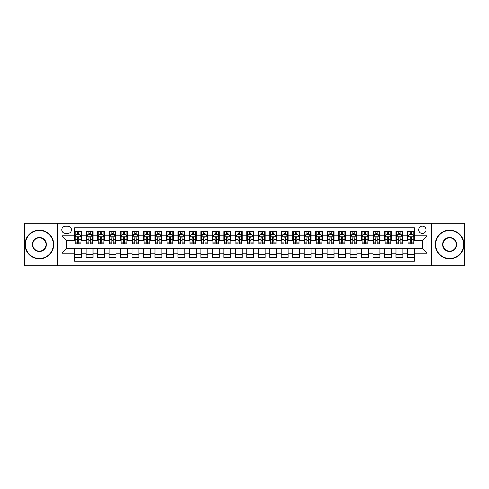 <?xml version="1.0" encoding="UTF-8"?>
<svg xmlns="http://www.w3.org/2000/svg" width="489" height="489" viewBox="0 0 489 489"><rect width="100%" height="100%" fill="white"/><g stroke="black" fill="none" stroke-linecap="round" stroke-linejoin="round"><path stroke-width="0.73" d="M422.374 226.138A3.674 3.674 0 0 0 418.706 229.812A3.674 3.674 0 0 0 422.374 233.485A3.674 3.674 0 0 0 426.047 229.812A3.674 3.674 0 0 0 422.374 226.138M431.555 265.729L464.55 265.729L464.55 223.271L431.555 223.271L431.555 265.729L57.445 265.729L57.445 223.271L24.45 223.271L24.45 265.729L57.445 265.729M414.342 231.59L407.459 231.59L407.459 235.777L402.869 235.777L402.869 240.368L407.459 240.368L407.459 235.777M402.869 235.777L402.869 231.59L395.98 231.59L395.98 235.777L391.389 235.777L391.389 240.368L395.98 240.368L395.98 235.777M391.389 235.777L391.389 231.59L384.507 231.59L384.507 235.777L379.916 235.777L379.916 240.368L384.507 240.368L384.507 235.777M379.916 235.777L379.916 231.59L373.028 231.59L373.028 235.777L368.437 235.777L368.437 240.368L373.028 240.368L373.028 235.777M368.437 235.777L368.437 231.59L361.554 231.59L361.554 235.777L356.964 235.777L356.964 240.368L361.554 240.368L361.554 235.777M356.964 235.777L356.964 231.59L350.075 231.59L350.075 235.777L345.491 235.777L345.491 240.368L350.075 240.368L350.075 235.777M345.491 235.777L345.491 231.59L338.602 231.59L338.602 235.777L334.011 235.777L334.011 240.368L338.602 240.368L338.602 235.777M334.011 235.777L334.011 231.59L327.129 231.59L327.129 235.777L322.538 235.777L322.538 240.368L327.129 240.368L327.129 235.777M322.538 235.777L322.538 231.59L315.649 231.59L315.649 235.777L311.059 235.777L311.059 240.368L315.649 240.368L315.649 235.777M311.059 235.777L311.059 231.59L304.176 231.59L304.176 235.777L299.586 235.777L299.586 240.368L304.176 240.368L304.176 235.777M299.586 235.777L299.586 231.59L292.697 231.59L292.697 235.777L288.107 235.777L288.107 240.368L292.697 240.368L292.697 235.777M288.107 235.777L288.107 231.59L281.224 231.59L281.224 235.777L276.633 235.777L276.633 240.368L281.224 240.368L281.224 235.777M276.633 235.777L276.633 231.59L269.745 231.59L269.745 235.777L265.154 235.777L265.154 240.368L269.745 240.368L269.745 235.777M265.154 235.777L265.154 231.59L258.271 231.59L258.271 235.777L253.681 235.777L253.681 240.368L258.271 240.368L258.271 235.777M253.681 235.777L253.681 231.59L246.792 231.59L246.792 235.777L242.208 235.777L242.208 240.368L246.792 240.368L246.792 235.777M242.208 235.777L242.208 231.59L235.319 231.59L235.319 235.777L230.729 235.777L230.729 240.368L235.319 240.368L235.319 235.777M230.729 235.777L230.729 231.59L223.846 231.59L223.846 235.777L219.255 235.777L219.255 240.368L223.846 240.368L223.846 235.777M219.255 235.777L219.255 231.59L212.367 231.59L212.367 235.777L207.776 235.777L207.776 240.368L212.367 240.368L212.367 235.777M207.776 235.777L207.776 231.59L200.893 231.59L200.893 235.777L196.303 235.777L196.303 240.368L200.893 240.368L200.893 235.777M196.303 235.777L196.303 231.59L189.414 231.59L189.414 235.777L184.824 235.777L184.824 240.368L189.414 240.368L189.414 235.777M184.824 235.777L184.824 231.59L177.941 231.59L177.941 235.777L173.351 235.777L173.351 240.368L177.941 240.368L177.941 235.777M173.351 235.777L173.351 231.59L166.462 231.59L166.462 235.777L161.871 235.777L161.871 240.368L166.462 240.368L166.462 235.777M161.871 235.777L161.871 231.59L154.989 231.59L154.989 235.777L150.398 235.777L150.398 240.368L154.989 240.368L154.989 235.777M150.398 235.777L150.398 231.59L143.509 231.59L143.509 235.777L138.925 235.777L138.925 240.368L143.509 240.368L143.509 235.777M138.925 235.777L138.925 231.59L132.036 231.59L132.036 235.777L127.446 235.777L127.446 240.368L132.036 240.368L132.036 235.777M127.446 235.777L127.446 231.59L120.563 231.59L120.563 235.777L115.972 235.777L115.972 240.368L120.563 240.368L120.563 235.777M115.972 235.777L115.972 231.59L109.084 231.59L109.084 235.777L104.493 235.777L104.493 240.368L109.084 240.368L109.084 235.777M104.493 235.777L104.493 231.59L97.611 231.59L97.611 235.777L93.02 235.777L93.02 240.368L97.611 240.368L97.611 235.777M93.02 235.777L93.02 231.59L86.131 231.59L86.131 240.368L81.541 240.368L81.541 231.59L74.658 231.59M74.658 257.41L81.541 257.41L81.541 248.632L86.131 248.632L86.131 257.41L93.02 257.41L93.02 248.632L97.611 248.632L97.611 253.223L93.02 253.223M97.611 253.223L97.611 257.41L104.493 257.41L104.493 248.632L109.084 248.632L109.084 253.223L104.493 253.223M109.084 253.223L109.084 257.41L115.972 257.41L115.972 248.632L120.563 248.632L120.563 253.223L115.972 253.223M120.563 253.223L120.563 257.41L127.446 257.41L127.446 248.632L132.036 248.632L132.036 253.223L127.446 253.223M132.036 253.223L132.036 257.41L138.925 257.41L138.925 248.632L143.509 248.632L143.509 253.223L138.925 253.223M143.509 253.223L143.509 257.41L150.398 257.41L150.398 248.632L154.989 248.632L154.989 253.223L150.398 253.223M154.989 253.223L154.989 257.41L161.871 257.41L161.871 248.632L166.462 248.632L166.462 253.223L161.871 253.223M166.462 253.223L166.462 257.41L173.351 257.41L173.351 248.632L177.941 248.632L177.941 253.223L173.351 253.223M177.941 253.223L177.941 257.41L184.824 257.41L184.824 248.632L189.414 248.632L189.414 253.223L184.824 253.223M189.414 253.223L189.414 257.41L196.303 257.41L196.303 248.632L200.893 248.632L200.893 253.223L196.303 253.223M200.893 253.223L200.893 257.41L207.776 257.41L207.776 248.632L212.367 248.632L212.367 253.223L207.776 253.223M212.367 253.223L212.367 257.41L219.255 257.41L219.255 248.632L223.846 248.632L223.846 253.223L219.255 253.223M223.846 253.223L223.846 257.41L230.729 257.41L230.729 248.632L235.319 248.632L235.319 253.223L230.729 253.223M235.319 253.223L235.319 257.41L242.208 257.41L242.208 248.632L246.792 248.632L246.792 253.223L242.208 253.223M246.792 253.223L246.792 257.41L253.681 257.41L253.681 248.632L258.271 248.632L258.271 253.223L253.681 253.223M258.271 253.223L258.271 257.41L265.154 257.41L265.154 248.632L269.745 248.632L269.745 253.223L265.154 253.223M269.745 253.223L269.745 257.41L276.633 257.41L276.633 248.632L281.224 248.632L281.224 253.223L276.633 253.223M281.224 253.223L281.224 257.41L288.107 257.41L288.107 248.632L292.697 248.632L292.697 253.223L288.107 253.223M292.697 253.223L292.697 257.41L299.586 257.41L299.586 248.632L304.176 248.632L304.176 253.223L299.586 253.223M304.176 253.223L304.176 257.41L311.059 257.41L311.059 248.632L315.649 248.632L315.649 253.223L311.059 253.223M315.649 253.223L315.649 257.41L322.538 257.41L322.538 248.632L327.129 248.632L327.129 253.223L322.538 253.223M327.129 253.223L327.129 257.41L334.011 257.41L334.011 248.632L338.602 248.632L338.602 253.223L334.011 253.223M338.602 253.223L338.602 257.41L345.491 257.41L345.491 248.632L350.075 248.632L350.075 253.223L345.491 253.223M350.075 253.223L350.075 257.41L356.964 257.41L356.964 248.632L361.554 248.632L361.554 253.223L356.964 253.223M361.554 253.223L361.554 257.41L368.437 257.41L368.437 248.632L373.028 248.632L373.028 253.223L368.437 253.223M373.028 253.223L373.028 257.41L379.916 257.41L379.916 248.632L384.507 248.632L384.507 253.223L379.916 253.223M384.507 253.223L384.507 257.41L391.389 257.41L391.389 248.632L395.98 248.632L395.98 253.223L391.389 253.223M395.98 253.223L395.98 257.41L402.869 257.41L402.869 248.632L407.459 248.632L407.459 253.223L402.869 253.223M65.361 233.369L67.885 233.369A3.557 3.557 0 0 0 71.443 229.812A3.557 3.557 0 0 0 67.885 226.254L65.361 226.254A3.557 3.557 0 0 0 61.803 229.812A3.557 3.557 0 0 0 65.361 233.369M431.555 223.271L57.445 223.271M414.342 235.777L414.342 227.746L74.658 227.746L74.658 240.368L66.626 240.368L66.626 248.632L74.658 248.632L74.658 261.254L414.342 261.254L414.342 248.632L422.374 248.632L422.374 240.368L414.342 240.368L414.342 235.777L426.964 235.777L426.964 253.223L414.342 253.223M74.658 253.223L62.036 253.223L62.036 235.777L74.658 235.777M407.459 253.223L407.459 257.41L414.342 257.41M74.658 234.457L75.233 234.457M77.409 234.457L78.79 234.457M80.966 234.457L81.541 234.457M74.658 240.252L75.233 240.252M77.409 240.252L78.79 240.252M80.966 240.252L81.541 240.252M74.658 248.748L81.541 248.748M74.658 254.543L81.541 254.543M86.131 240.252L86.706 240.252M88.888 240.252L90.263 240.252M92.445 240.252L93.02 240.252M86.131 234.457L86.706 234.457M88.888 234.457L90.263 234.457M92.445 234.457L93.02 234.457M86.131 248.748L93.02 248.748M86.131 254.543L93.02 254.543M97.611 248.748L104.493 248.748M97.611 254.543L104.493 254.543M97.611 234.457L98.185 234.457M100.361 234.457L101.743 234.457M103.919 234.457L104.493 234.457M97.611 240.252L98.185 240.252M100.361 240.252L101.743 240.252M103.919 240.252L104.493 240.252M109.084 248.748L115.972 248.748M109.084 254.543L115.972 254.543M109.084 234.457L109.658 234.457M111.84 234.457L113.216 234.457M115.398 234.457L115.972 234.457M109.084 240.252L109.658 240.252M111.84 240.252L113.216 240.252M115.398 240.252L115.972 240.252M120.563 248.748L127.446 248.748M120.563 254.543L127.446 254.543M120.563 234.457L121.131 234.457M123.314 234.457L124.689 234.457M126.871 234.457L127.446 234.457M120.563 240.252L121.131 240.252M123.314 240.252L124.689 240.252M126.871 240.252L127.446 240.252M132.036 248.748L138.925 248.748M132.036 254.543L138.925 254.543M132.036 234.457L132.611 234.457M134.793 234.457L136.168 234.457M138.35 234.457L138.925 234.457M132.036 240.252L132.611 240.252M134.793 240.252L136.168 240.252M138.35 240.252L138.925 240.252M143.509 248.748L150.398 248.748M143.509 254.543L150.398 254.543M143.509 234.457L144.084 234.457M146.266 234.457L147.641 234.457M149.823 234.457L150.398 234.457M143.509 240.252L144.084 240.252M146.266 240.252L147.641 240.252M149.823 240.252L150.398 240.252M154.989 248.748L161.871 248.748M154.989 254.543L161.871 254.543M154.989 234.457L155.563 234.457M157.745 234.457L159.121 234.457M161.303 234.457L161.871 234.457M154.989 240.252L155.563 240.252M157.745 240.252L159.121 240.252M161.303 240.252L161.871 240.252M166.462 248.748L173.351 248.748M166.462 254.543L173.351 254.543M166.462 234.457L167.036 234.457M169.218 234.457L170.594 234.457M172.776 234.457L173.351 234.457M166.462 240.252L167.036 240.252M169.218 240.252L170.594 240.252M172.776 240.252L173.351 240.252M177.941 248.748L184.824 248.748M177.941 254.543L184.824 254.543M177.941 234.457L178.516 234.457M180.692 234.457L182.073 234.457M184.249 234.457L184.824 234.457M177.941 240.252L178.516 240.252M180.692 240.252L182.073 240.252M184.249 240.252L184.824 240.252M189.414 248.748L196.303 248.748M189.414 254.543L196.303 254.543M189.414 234.457L189.989 234.457M192.171 234.457L193.546 234.457M195.728 234.457L196.303 234.457M189.414 240.252L189.989 240.252M192.171 240.252L193.546 240.252M195.728 240.252L196.303 240.252M200.893 248.748L207.776 248.748M200.893 254.543L207.776 254.543M200.893 234.457L201.468 234.457M203.644 234.457L205.025 234.457M207.202 234.457L207.776 234.457M200.893 240.252L201.468 240.252M203.644 240.252L205.025 240.252M207.202 240.252L207.776 240.252M212.367 248.748L219.255 248.748M212.367 254.543L219.255 254.543M212.367 234.457L212.941 234.457M215.123 234.457L216.499 234.457M218.681 234.457L219.255 234.457M212.367 240.252L212.941 240.252M215.123 240.252L216.499 240.252M218.681 240.252L219.255 240.252M223.846 248.748L230.729 248.748M223.846 254.543L230.729 254.543M223.846 234.457L224.414 234.457M226.596 234.457L227.972 234.457M230.154 234.457L230.729 234.457M223.846 240.252L224.414 240.252M226.596 240.252L227.972 240.252M230.154 240.252L230.729 240.252M235.319 248.748L242.208 248.748M235.319 254.543L242.208 254.543M235.319 234.457L235.894 234.457M238.076 234.457L239.451 234.457M241.633 234.457L242.208 234.457M235.319 240.252L235.894 240.252M238.076 240.252L239.451 240.252M241.633 240.252L242.208 240.252M246.792 248.748L253.681 248.748M246.792 254.543L253.681 254.543M246.792 234.457L247.367 234.457M249.549 234.457L250.924 234.457M253.106 234.457L253.681 234.457M246.792 240.252L247.367 240.252M249.549 240.252L250.924 240.252M253.106 240.252L253.681 240.252M258.271 248.748L265.154 248.748M258.271 254.543L265.154 254.543M258.271 234.457L258.846 234.457M261.028 234.457L262.404 234.457M264.586 234.457L265.154 234.457M258.271 240.252L258.846 240.252M261.028 240.252L262.404 240.252M264.586 240.252L265.154 240.252M269.745 248.748L276.633 248.748M269.745 254.543L276.633 254.543M269.745 234.457L270.319 234.457M272.501 234.457L273.877 234.457M276.059 234.457L276.633 234.457M269.745 240.252L270.319 240.252M272.501 240.252L273.877 240.252M276.059 240.252L276.633 240.252M281.224 248.748L288.107 248.748M281.224 254.543L288.107 254.543M281.224 234.457L281.798 234.457M283.975 234.457L285.356 234.457M287.532 234.457L288.107 234.457M281.224 240.252L281.798 240.252M283.975 240.252L285.356 240.252M287.532 240.252L288.107 240.252M292.697 248.748L299.586 248.748M292.697 254.543L299.586 254.543M292.697 234.457L293.272 234.457M295.454 234.457L296.829 234.457M299.011 234.457L299.586 234.457M292.697 240.252L293.272 240.252M295.454 240.252L296.829 240.252M299.011 240.252L299.586 240.252M304.176 248.748L311.059 248.748M304.176 254.543L311.059 254.543M304.176 234.457L304.751 234.457M306.927 234.457L308.308 234.457M310.484 234.457L311.059 234.457M304.176 240.252L304.751 240.252M306.927 240.252L308.308 240.252M310.484 240.252L311.059 240.252M315.649 248.748L322.538 248.748M315.649 254.543L322.538 254.543M315.649 234.457L316.224 234.457M318.406 234.457L319.782 234.457M321.964 234.457L322.538 234.457M315.649 240.252L316.224 240.252M318.406 240.252L319.782 240.252M321.964 240.252L322.538 240.252M327.129 248.748L334.011 248.748M327.129 254.543L334.011 254.543M327.129 234.457L327.697 234.457M329.879 234.457L331.255 234.457M333.437 234.457L334.011 234.457M327.129 240.252L327.697 240.252M329.879 240.252L331.255 240.252M333.437 240.252L334.011 240.252M338.602 248.748L345.491 248.748M338.602 254.543L345.491 254.543M338.602 234.457L339.177 234.457M341.359 234.457L342.734 234.457M344.916 234.457L345.491 234.457M338.602 240.252L339.177 240.252M341.359 240.252L342.734 240.252M344.916 240.252L345.491 240.252M350.075 248.748L356.964 248.748M350.075 254.543L356.964 254.543M350.075 234.457L350.65 234.457M352.832 234.457L354.207 234.457M356.389 234.457L356.964 234.457M350.075 240.252L350.65 240.252M352.832 240.252L354.207 240.252M356.389 240.252L356.964 240.252M361.554 248.748L368.437 248.748M361.554 254.543L368.437 254.543M361.554 234.457L362.129 234.457M364.311 234.457L365.686 234.457M367.869 234.457L368.437 234.457M361.554 240.252L362.129 240.252M364.311 240.252L365.686 240.252M367.869 240.252L368.437 240.252M373.028 248.748L379.916 248.748M373.028 254.543L379.916 254.543M373.028 234.457L373.602 234.457M375.784 234.457L377.16 234.457M379.342 234.457L379.916 234.457M373.028 240.252L373.602 240.252M375.784 240.252L377.16 240.252M379.342 240.252L379.916 240.252M384.507 248.748L391.389 248.748M384.507 254.543L391.389 254.543M384.507 234.457L385.081 234.457M387.257 234.457L388.639 234.457M390.815 234.457L391.389 234.457M384.507 240.252L385.081 240.252M387.257 240.252L388.639 240.252M390.815 240.252L391.389 240.252M395.98 248.748L402.869 248.748M395.98 254.543L402.869 254.543M395.98 234.457L396.555 234.457M398.737 234.457L400.112 234.457M402.294 234.457L402.869 234.457M395.98 240.252L396.555 240.252M398.737 240.252L400.112 240.252M402.294 240.252L402.869 240.252M407.459 248.748L414.342 248.748M407.459 254.543L414.342 254.543M407.459 234.457L408.034 234.457M410.21 234.457L411.591 234.457M413.767 234.457L414.342 234.457M407.459 240.252L408.034 240.252M410.21 240.252L411.591 240.252M413.767 240.252L414.342 240.252M66.626 240.368L62.036 235.777M66.626 248.632L62.036 253.223M426.964 235.777L422.374 240.368M426.964 253.223L422.374 248.632M78.79 233.082L77.409 233.082M80.966 242.874L78.79 242.874L78.79 243.809L80.966 243.809L80.966 236.81L79.823 234.518L76.376 234.518L75.233 236.81L75.233 243.809L77.409 243.809L77.409 242.874L75.233 242.874M75.233 236.81L75.233 231.59M80.966 236.81L80.966 231.59M77.409 234.518L77.409 231.59M78.79 231.59L78.79 234.518M78.79 242.874L78.79 237.672C78.332 236.786 77.873 236.786 77.409 237.672L77.409 242.874M39.371 230.502A13.998 13.998 0 0 0 25.367 244.5A13.998 13.998 0 0 0 39.371 258.498A13.998 13.998 0 0 0 53.368 244.5A13.998 13.998 0 0 0 39.371 230.502M39.371 258.846A14.346 14.346 0 0 1 25.025 244.5A14.346 14.346 0 0 1 39.371 230.154A14.346 14.346 0 0 1 53.711 244.5A14.346 14.346 0 0 1 39.371 258.846M39.371 237.501A6.999 6.999 0 0 1 46.369 244.5A6.999 6.999 0 0 1 39.371 251.499A6.999 6.999 0 0 1 32.366 244.5A6.999 6.999 0 0 1 39.371 237.501M39.371 251.157A6.657 6.657 0 0 0 46.027 244.5A6.657 6.657 0 0 0 39.371 237.843A6.657 6.657 0 0 0 32.714 244.5A6.657 6.657 0 0 0 39.371 251.157M449.629 230.502A13.998 13.998 0 0 0 435.632 244.5A13.998 13.998 0 0 0 449.629 258.498A13.998 13.998 0 0 0 463.633 244.5A13.998 13.998 0 0 0 449.629 230.502M449.629 258.846A14.346 14.346 0 0 1 435.289 244.5A14.346 14.346 0 0 1 449.629 230.154A14.346 14.346 0 0 1 463.975 244.5A14.346 14.346 0 0 1 449.629 258.846M449.629 237.501A6.999 6.999 0 0 1 456.634 244.5A6.999 6.999 0 0 1 449.629 251.499A6.999 6.999 0 0 1 442.631 244.5A6.999 6.999 0 0 1 449.629 237.501M449.629 251.157A6.657 6.657 0 0 0 456.286 244.5A6.657 6.657 0 0 0 449.629 237.843A6.657 6.657 0 0 0 442.973 244.5A6.657 6.657 0 0 0 449.629 251.157M90.263 233.082L88.888 233.082M92.445 242.874L90.263 242.874L90.263 243.809L92.445 243.809L92.445 236.81L91.296 234.518L87.855 234.518L86.706 236.81L86.706 243.809L88.888 243.809L88.888 242.874L86.706 242.874M86.706 236.81L86.706 231.59M92.445 236.81L92.445 231.59M88.888 234.518L88.888 231.59M90.263 231.59L90.263 234.518M90.263 242.874L90.263 237.672C89.805 236.786 89.346 236.786 88.888 237.672L88.888 242.874M101.743 233.082L100.361 233.082M103.919 242.874L101.743 242.874L101.743 243.809L103.919 243.809L103.919 236.81L102.776 234.518L99.328 234.518L98.185 236.81L98.185 243.809L100.361 243.809L100.361 242.874L98.185 242.874M98.185 236.81L98.185 231.59M103.919 236.81L103.919 231.59M100.361 234.518L100.361 231.59M101.743 231.59L101.743 234.518M101.743 242.874L101.743 237.672C101.284 236.786 100.82 236.786 100.361 237.672L100.361 242.874M113.216 233.082L111.84 233.082M115.398 242.874L113.216 242.874L113.216 243.809L115.398 243.809L115.398 236.81L114.249 234.518L110.807 234.518L109.658 236.81L109.658 243.809L111.84 243.809L111.84 242.874L109.658 242.874M109.658 236.81L109.658 231.59M115.398 236.81L115.398 231.59M111.84 234.518L111.84 231.59M113.216 231.59L113.216 234.518M113.216 242.874L113.216 237.672C112.757 236.786 112.299 236.786 111.84 237.672L111.84 242.874M124.689 233.082L123.314 233.082M126.871 242.874L124.689 242.874L124.689 243.809L126.871 243.809L126.871 236.81L125.722 234.518L122.281 234.518L121.131 236.81L121.131 243.809L123.314 243.809L123.314 242.874L121.131 242.874M121.131 236.81L121.131 231.59M126.871 236.81L126.871 231.59M123.314 234.518L123.314 231.59M124.689 231.59L124.689 234.518M124.689 242.874L124.689 237.672C124.23 236.786 123.772 236.786 123.314 237.672L123.314 242.874M136.168 233.082L134.793 233.082M138.35 242.874L136.168 242.874L136.168 243.809L138.35 243.809L138.35 236.81L137.201 234.518L133.76 234.518L132.611 236.81L132.611 243.809L134.793 243.809L134.793 242.874L132.611 242.874M132.611 236.81L132.611 231.59M138.35 236.81L138.35 231.59M134.793 234.518L134.793 231.59M136.168 231.59L136.168 234.518M136.168 242.874L136.168 237.672C135.71 236.786 135.251 236.786 134.793 237.672L134.793 242.874M147.641 233.082L146.266 233.082M149.823 242.874L147.641 242.874L147.641 243.809L149.823 243.809L149.823 236.81L148.674 234.518L145.233 234.518L144.084 236.81L144.084 243.809L146.266 243.809L146.266 242.874L144.084 242.874M144.084 236.81L144.084 231.59M149.823 236.81L149.823 231.59M146.266 234.518L146.266 231.59M147.641 231.59L147.641 234.518M147.641 242.874L147.641 237.672C147.183 236.786 146.724 236.786 146.266 237.672L146.266 242.874M159.121 233.082L157.745 233.082M161.303 242.874L159.121 242.874L159.121 243.809L161.303 243.809L161.303 236.81L160.154 234.518L156.712 234.518L155.563 236.81L155.563 243.809L157.745 243.809L157.745 242.874L155.563 242.874M155.563 236.81L155.563 231.59M161.303 236.81L161.303 231.59M157.745 234.518L157.745 231.59M159.121 231.59L159.121 234.518M159.121 242.874L159.121 237.672C158.662 236.786 158.204 236.786 157.745 237.672L157.745 242.874M170.594 233.082L169.218 233.082M172.776 242.874L170.594 242.874L170.594 243.809L172.776 243.809L172.776 236.81L171.627 234.518L168.185 234.518L167.036 236.81L167.036 243.809L169.218 243.809L169.218 242.874L167.036 242.874M167.036 236.81L167.036 231.59M172.776 236.81L172.776 231.59M169.218 234.518L169.218 231.59M170.594 231.59L170.594 234.518M170.594 242.874L170.594 237.672C170.135 236.786 169.677 236.786 169.218 237.672L169.218 242.874M182.073 233.082L180.692 233.082M184.249 242.874L182.073 242.874L182.073 243.809L184.249 243.809L184.249 236.81L183.106 234.518L179.659 234.518L178.516 236.81L178.516 243.809L180.692 243.809L180.692 242.874L178.516 242.874M178.516 236.81L178.516 231.59M184.249 236.81L184.249 231.59M180.692 234.518L180.692 231.59M182.073 231.59L182.073 234.518M182.073 242.874L182.073 237.672C181.615 236.786 181.156 236.786 180.692 237.672L180.692 242.874M193.546 233.082L192.171 233.082M195.728 242.874L193.546 242.874L193.546 243.809L195.728 243.809L195.728 236.81L194.579 234.518L191.138 234.518L189.989 236.81L189.989 243.809L192.171 243.809L192.171 242.874L189.989 242.874M189.989 236.81L189.989 231.59M195.728 236.81L195.728 231.59M192.171 234.518L192.171 231.59M193.546 231.59L193.546 234.518M193.546 242.874L193.546 237.672C193.088 236.786 192.629 236.786 192.171 237.672L192.171 242.874M205.025 233.082L203.644 233.082M207.202 242.874L205.025 242.874L205.025 243.809L207.202 243.809L207.202 236.81L206.058 234.518L202.611 234.518L201.468 236.81L201.468 243.809L203.644 243.809L203.644 242.874L201.468 242.874M201.468 236.81L201.468 231.59M207.202 236.81L207.202 231.59M203.644 234.518L203.644 231.59M205.025 231.59L205.025 234.518M205.025 242.874L205.025 237.672C204.567 236.786 204.102 236.786 203.644 237.672L203.644 242.874M216.499 233.082L215.123 233.082M218.681 242.874L216.499 242.874L216.499 243.809L218.681 243.809L218.681 236.81L217.532 234.518L214.09 234.518L212.941 236.81L212.941 243.809L215.123 243.809L215.123 242.874L212.941 242.874M212.941 236.81L212.941 231.59M218.681 236.81L218.681 231.59M215.123 234.518L215.123 231.59M216.499 231.59L216.499 234.518M216.499 242.874L216.499 237.672C216.04 236.786 215.582 236.786 215.123 237.672L215.123 242.874M227.972 233.082L226.596 233.082M230.154 242.874L227.972 242.874L227.972 243.809L230.154 243.809L230.154 236.81L229.005 234.518L225.563 234.518L224.414 236.81L224.414 243.809L226.596 243.809L226.596 242.874L224.414 242.874M224.414 236.81L224.414 231.59M230.154 236.81L230.154 231.59M226.596 234.518L226.596 231.59M227.972 231.59L227.972 234.518M227.972 242.874L227.972 237.672C227.513 236.786 227.055 236.786 226.596 237.672L226.596 242.874M239.451 233.082L238.076 233.082M241.633 242.874L239.451 242.874L239.451 243.809L241.633 243.809L241.633 236.81L240.484 234.518L237.043 234.518L235.894 236.81L235.894 243.809L238.076 243.809L238.076 242.874L235.894 242.874M235.894 236.81L235.894 231.59M241.633 236.81L241.633 231.59M238.076 234.518L238.076 231.59M239.451 231.59L239.451 234.518M239.451 242.874L239.451 237.672C238.993 236.786 238.534 236.786 238.076 237.672L238.076 242.874M250.924 233.082L249.549 233.082M253.106 242.874L250.924 242.874L250.924 243.809L253.106 243.809L253.106 236.81L251.957 234.518L248.516 234.518L247.367 236.81L247.367 243.809L249.549 243.809L249.549 242.874L247.367 242.874M247.367 236.81L247.367 231.59M253.106 236.81L253.106 231.59M249.549 234.518L249.549 231.59M250.924 231.59L250.924 234.518M250.924 242.874L250.924 237.672C250.466 236.786 250.007 236.786 249.549 237.672L249.549 242.874M262.404 233.082L261.028 233.082M264.586 242.874L262.404 242.874L262.404 243.809L264.586 243.809L264.586 236.81L263.437 234.518L259.995 234.518L258.846 236.81L258.846 243.809L261.028 243.809L261.028 242.874L258.846 242.874M258.846 236.81L258.846 231.59M264.586 236.81L264.586 231.59M261.028 234.518L261.028 231.59M262.404 231.59L262.404 234.518M262.404 242.874L262.404 237.672C261.945 236.786 261.487 236.786 261.028 237.672L261.028 242.874M273.877 233.082L272.501 233.082M276.059 242.874L273.877 242.874L273.877 243.809L276.059 243.809L276.059 236.81L274.91 234.518L271.468 234.518L270.319 236.81L270.319 243.809L272.501 243.809L272.501 242.874L270.319 242.874M270.319 236.81L270.319 231.59M276.059 236.81L276.059 231.59M272.501 234.518L272.501 231.59M273.877 231.59L273.877 234.518M273.877 242.874L273.877 237.672C273.418 236.786 272.96 236.786 272.501 237.672L272.501 242.874M285.356 233.082L283.975 233.082M287.532 242.874L285.356 242.874L285.356 243.809L287.532 243.809L287.532 236.81L286.389 234.518L282.942 234.518L281.798 236.81L281.798 243.809L283.975 243.809L283.975 242.874L281.798 242.874M281.798 236.81L281.798 231.59M287.532 236.81L287.532 231.59M283.975 234.518L283.975 231.59M285.356 231.59L285.356 234.518M285.356 242.874L285.356 237.672C284.898 236.786 284.439 236.786 283.975 237.672L283.975 242.874M296.829 233.082L295.454 233.082M299.011 242.874L296.829 242.874L296.829 243.809L299.011 243.809L299.011 236.81L297.862 234.518L294.421 234.518L293.272 236.81L293.272 243.809L295.454 243.809L295.454 242.874L293.272 242.874M293.272 236.81L293.272 231.59M299.011 236.81L299.011 231.59M295.454 234.518L295.454 231.59M296.829 231.59L296.829 234.518M296.829 242.874L296.829 237.672C296.371 236.786 295.912 236.786 295.454 237.672L295.454 242.874M308.308 233.082L306.927 233.082M310.484 242.874L308.308 242.874L308.308 243.809L310.484 243.809L310.484 236.81L309.341 234.518L305.894 234.518L304.751 236.81L304.751 243.809L306.927 243.809L306.927 242.874L304.751 242.874M304.751 236.81L304.751 231.59M310.484 236.81L310.484 231.59M306.927 234.518L306.927 231.59M308.308 231.59L308.308 234.518M308.308 242.874L308.308 237.672C307.85 236.786 307.385 236.786 306.927 237.672L306.927 242.874M319.782 233.082L318.406 233.082M321.964 242.874L319.782 242.874L319.782 243.809L321.964 243.809L321.964 236.81L320.815 234.518L317.373 234.518L316.224 236.81L316.224 243.809L318.406 243.809L318.406 242.874L316.224 242.874M316.224 236.81L316.224 231.59M321.964 236.81L321.964 231.59M318.406 234.518L318.406 231.59M319.782 231.59L319.782 234.518M319.782 242.874L319.782 237.672C319.323 236.786 318.865 236.786 318.406 237.672L318.406 242.874M331.255 233.082L329.879 233.082M333.437 242.874L331.255 242.874L331.255 243.809L333.437 243.809L333.437 236.81L332.288 234.518L328.846 234.518L327.697 236.81L327.697 243.809L329.879 243.809L329.879 242.874L327.697 242.874M327.697 236.81L327.697 231.59M333.437 236.81L333.437 231.59M329.879 234.518L329.879 231.59M331.255 231.59L331.255 234.518M331.255 242.874L331.255 237.672C330.796 236.786 330.338 236.786 329.879 237.672L329.879 242.874M342.734 233.082L341.359 233.082M344.916 242.874L342.734 242.874L342.734 243.809L344.916 243.809L344.916 236.81L343.767 234.518L340.326 234.518L339.177 236.81L339.177 243.809L341.359 243.809L341.359 242.874L339.177 242.874M339.177 236.81L339.177 231.59M344.916 236.81L344.916 231.59M341.359 234.518L341.359 231.59M342.734 231.59L342.734 234.518M342.734 242.874L342.734 237.672C342.276 236.786 341.817 236.786 341.359 237.672L341.359 242.874M354.207 233.082L352.832 233.082M356.389 242.874L354.207 242.874L354.207 243.809L356.389 243.809L356.389 236.81L355.24 234.518L351.799 234.518L350.65 236.81L350.65 243.809L352.832 243.809L352.832 242.874L350.65 242.874M350.65 236.81L350.65 231.59M356.389 236.81L356.389 231.59M352.832 234.518L352.832 231.59M354.207 231.59L354.207 234.518M354.207 242.874L354.207 237.672C353.749 236.786 353.29 236.786 352.832 237.672L352.832 242.874M365.686 233.082L364.311 233.082M367.869 242.874L365.686 242.874L365.686 243.809L367.869 243.809L367.869 236.81L366.719 234.518L363.278 234.518L362.129 236.81L362.129 243.809L364.311 243.809L364.311 242.874L362.129 242.874M362.129 236.81L362.129 231.59M367.869 236.81L367.869 231.59M364.311 234.518L364.311 231.59M365.686 231.59L365.686 234.518M365.686 242.874L365.686 237.672C365.228 236.786 364.77 236.786 364.311 237.672L364.311 242.874M377.16 233.082L375.784 233.082M379.342 242.874L377.16 242.874L377.16 243.809L379.342 243.809L379.342 236.81L378.193 234.518L374.751 234.518L373.602 236.81L373.602 243.809L375.784 243.809L375.784 242.874L373.602 242.874M373.602 236.81L373.602 231.59M379.342 236.81L379.342 231.59M375.784 234.518L375.784 231.59M377.16 231.59L377.16 234.518M377.16 242.874L377.16 237.672C376.701 236.786 376.243 236.786 375.784 237.672L375.784 242.874M388.639 233.082L387.257 233.082M390.815 242.874L388.639 242.874L388.639 243.809L390.815 243.809L390.815 236.81L389.672 234.518L386.224 234.518L385.081 236.81L385.081 243.809L387.257 243.809L387.257 242.874L385.081 242.874M385.081 236.81L385.081 231.59M390.815 236.81L390.815 231.59M387.257 234.518L387.257 231.59M388.639 231.59L388.639 234.518M388.639 242.874L388.639 237.672C388.18 236.786 387.722 236.786 387.257 237.672L387.257 242.874M400.112 233.082L398.737 233.082M402.294 242.874L400.112 242.874L400.112 243.809L402.294 243.809L402.294 236.81L401.145 234.518L397.704 234.518L396.555 236.81L396.555 243.809L398.737 243.809L398.737 242.874L396.555 242.874M396.555 236.81L396.555 231.59M402.294 236.81L402.294 231.59M398.737 234.518L398.737 231.59M400.112 231.59L400.112 234.518M400.112 242.874L400.112 237.672C399.654 236.786 399.195 236.786 398.737 237.672L398.737 242.874M411.591 233.082L410.21 233.082M413.767 242.874L411.591 242.874L411.591 243.809L413.767 243.809L413.767 236.81L412.624 234.518L409.177 234.518L408.034 236.81L408.034 243.809L410.21 243.809L410.21 242.874L408.034 242.874M408.034 236.81L408.034 231.59M413.767 236.81L413.767 231.59M410.21 234.518L410.21 231.59M411.591 231.59L411.591 234.518M411.591 242.874L411.591 237.672C411.133 236.786 410.668 236.786 410.21 237.672L410.21 242.874M86.131 253.223L81.541 253.223M86.131 235.777L81.541 235.777M80.942 236.755L75.257 236.755M75.233 235.148L76.064 235.148M80.135 235.148L80.966 235.148M77.409 239.469L75.233 239.469M80.966 239.469L78.79 239.469M78.79 233.809L77.409 233.809M92.415 236.755L86.736 236.755M86.706 235.148L87.537 235.148M91.614 235.148L92.445 235.148M88.888 239.469L86.706 239.469M92.445 239.469L90.263 239.469M90.263 233.809L88.888 233.809M103.894 236.755L98.21 236.755M98.185 235.148L99.016 235.148M103.087 235.148L103.919 235.148M100.361 239.469L98.185 239.469M103.919 239.469L101.743 239.469M101.743 233.809L100.361 233.809M115.367 236.755L109.689 236.755M109.658 235.148L110.49 235.148M114.567 235.148L115.398 235.148M111.84 239.469L109.658 239.469M115.398 239.469L113.216 239.469M113.216 233.809L111.84 233.809M126.84 236.755L121.162 236.755M121.131 235.148L121.969 235.148M126.04 235.148L126.871 235.148M123.314 239.469L121.131 239.469M126.871 239.469L124.689 239.469M124.689 233.809L123.314 233.809M138.32 236.755L132.641 236.755M132.611 235.148L133.442 235.148M137.519 235.148L138.35 235.148M134.793 239.469L132.611 239.469M138.35 239.469L136.168 239.469M136.168 233.809L134.793 233.809M149.793 236.755L144.114 236.755M144.084 235.148L144.915 235.148M148.992 235.148L149.823 235.148M146.266 239.469L144.084 239.469M149.823 239.469L147.641 239.469M147.641 233.809L146.266 233.809M161.272 236.755L155.588 236.755M155.563 235.148L156.394 235.148M160.465 235.148L161.303 235.148M157.745 239.469L155.563 239.469M161.303 239.469L159.121 239.469M159.121 233.809L157.745 233.809M172.745 236.755L167.067 236.755M167.036 235.148L167.868 235.148M171.945 235.148L172.776 235.148M169.218 239.469L167.036 239.469M172.776 239.469L170.594 239.469M170.594 233.809L169.218 233.809M184.225 236.755L178.54 236.755M178.516 235.148L179.347 235.148M183.418 235.148L184.249 235.148M180.692 239.469L178.516 239.469M184.249 239.469L182.073 239.469M182.073 233.809L180.692 233.809M195.698 236.755L190.019 236.755M189.989 235.148L190.82 235.148M194.897 235.148L195.728 235.148M192.171 239.469L189.989 239.469M195.728 239.469L193.546 239.469M193.546 233.809L192.171 233.809M207.177 236.755L201.492 236.755M201.468 235.148L202.299 235.148M206.37 235.148L207.202 235.148M203.644 239.469L201.468 239.469M207.202 239.469L205.025 239.469M205.025 233.809L203.644 233.809M218.65 236.755L212.972 236.755M212.941 235.148L213.772 235.148M217.849 235.148L218.681 235.148M215.123 239.469L212.941 239.469M218.681 239.469L216.499 239.469M216.499 233.809L215.123 233.809M230.13 236.755L224.445 236.755M224.414 235.148L225.252 235.148M229.323 235.148L230.154 235.148M226.596 239.469L224.414 239.469M230.154 239.469L227.972 239.469M227.972 233.809L226.596 233.809M241.603 236.755L235.924 236.755M235.894 235.148L236.725 235.148M240.802 235.148L241.633 235.148M238.076 239.469L235.894 239.469M241.633 239.469L239.451 239.469M239.451 233.809L238.076 233.809M253.076 236.755L247.397 236.755M247.367 235.148L248.198 235.148M252.275 235.148L253.106 235.148M249.549 239.469L247.367 239.469M253.106 239.469L250.924 239.469M250.924 233.809L249.549 233.809M264.555 236.755L258.87 236.755M258.846 235.148L259.677 235.148M263.748 235.148L264.586 235.148M261.028 239.469L258.846 239.469M264.586 239.469L262.404 239.469M262.404 233.809L261.028 233.809M276.028 236.755L270.35 236.755M270.319 235.148L271.151 235.148M275.228 235.148L276.059 235.148M272.501 239.469L270.319 239.469M276.059 239.469L273.877 239.469M273.877 233.809L272.501 233.809M287.508 236.755L281.823 236.755M281.798 235.148L282.63 235.148M286.701 235.148L287.532 235.148M283.975 239.469L281.798 239.469M287.532 239.469L285.356 239.469M285.356 233.809L283.975 233.809M298.981 236.755L293.302 236.755M293.272 235.148L294.103 235.148M298.18 235.148L299.011 235.148M295.454 239.469L293.272 239.469M299.011 239.469L296.829 239.469M296.829 233.809L295.454 233.809M310.46 236.755L304.775 236.755M304.751 235.148L305.582 235.148M309.653 235.148L310.484 235.148M306.927 239.469L304.751 239.469M310.484 239.469L308.308 239.469M308.308 233.809L306.927 233.809M321.933 236.755L316.255 236.755M316.224 235.148L317.055 235.148M321.132 235.148L321.964 235.148M318.406 239.469L316.224 239.469M321.964 239.469L319.782 239.469M319.782 233.809L318.406 233.809M333.412 236.755L327.728 236.755M327.697 235.148L328.535 235.148M332.606 235.148L333.437 235.148M329.879 239.469L327.697 239.469M333.437 239.469L331.255 239.469M331.255 233.809L329.879 233.809M344.886 236.755L339.207 236.755M339.177 235.148L340.008 235.148M344.085 235.148L344.916 235.148M341.359 239.469L339.177 239.469M344.916 239.469L342.734 239.469M342.734 233.809L341.359 233.809M356.359 236.755L350.68 236.755M350.65 235.148L351.481 235.148M355.558 235.148L356.389 235.148M352.832 239.469L350.65 239.469M356.389 239.469L354.207 239.469M354.207 233.809L352.832 233.809M367.838 236.755L362.16 236.755M362.129 235.148L362.96 235.148M367.031 235.148L367.869 235.148M364.311 239.469L362.129 239.469M367.869 239.469L365.686 239.469M365.686 233.809L364.311 233.809M379.311 236.755L373.633 236.755M373.602 235.148L374.433 235.148M378.51 235.148L379.342 235.148M375.784 239.469L373.602 239.469M379.342 239.469L377.16 239.469M377.16 233.809L375.784 233.809M390.79 236.755L385.106 236.755M385.081 235.148L385.913 235.148M389.984 235.148L390.815 235.148M387.257 239.469L385.081 239.469M390.815 239.469L388.639 239.469M388.639 233.809L387.257 233.809M402.264 236.755L396.585 236.755M396.555 235.148L397.386 235.148M401.463 235.148L402.294 235.148M398.737 239.469L396.555 239.469M402.294 239.469L400.112 239.469M400.112 233.809L398.737 233.809M413.743 236.755L408.058 236.755M408.034 235.148L408.865 235.148M412.936 235.148L413.767 235.148M410.21 239.469L408.034 239.469M413.767 239.469L411.591 239.469M411.591 233.809L410.21 233.809"/></g></svg>
